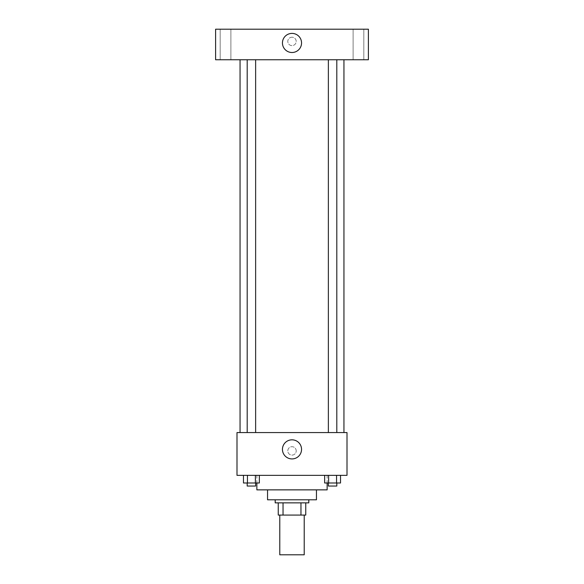 <?xml version="1.0" encoding="UTF-8"?>
<svg xmlns="http://www.w3.org/2000/svg" width="584" height="584" viewBox="0 0 584 584"><rect width="100%" height="100%" fill="white"/><g stroke="black" fill="none" stroke-linecap="round" stroke-linejoin="round"><path stroke-width="0.44" stroke-dasharray="2.92 2.19" d="M304.22 554.8L279.78 554.8M304.22 515.073L279.78 515.073L304.22 515.073M283.036 515.073L278.247 515.073L278.247 502.853L283.036 502.853L283.036 515.073L305.753 515.073M300.964 502.853L283.036 502.853L300.964 502.853L300.964 515.073M283.036 502.853L278.247 502.853M275.195 502.853L308.805 502.853M267.552 499.794L316.448 499.794M256.858 489.866L327.142 489.866M292 475.347L256.858 475.347L292 475.347M243.477 475.347L243.477 482.99L247.448 482.99L243.477 482.99L247.448 482.99L247.448 475.347L255.391 475.347L243.477 475.347L259.354 475.347L247.448 475.347L247.448 482.99L259.354 482.99L255.391 482.99L259.354 482.99L259.354 475.347L255.391 475.347L259.354 475.347L255.391 475.347L255.391 482.99L247.448 482.99L255.391 482.99L255.391 475.347L259.354 475.347L247.448 475.347L259.354 475.347M236.994 475.347L347.005 475.347L347.005 432.569L236.994 432.569L236.994 475.347M324.646 475.347L324.646 482.99L328.609 482.99L324.646 482.99L328.609 482.99L328.609 475.347L336.552 475.347L324.646 475.347L340.523 475.347L328.609 475.347L328.609 482.99L340.523 482.99L336.552 482.99L340.523 482.99L340.523 475.347L336.552 475.347L340.523 475.347L336.552 475.347L336.552 482.99L328.609 482.99L336.552 482.99L336.552 475.347L340.523 475.347L328.609 475.347L340.523 475.347M296.205 450.899A4.205 4.205 0 0 0 289.898 447.264A4.205 4.205 0 0 0 289.898 454.542A4.205 4.205 0 0 0 296.205 450.899A4.205 4.205 0 0 0 289.898 447.264A4.205 4.205 0 0 0 289.898 454.542A4.205 4.205 0 0 0 296.205 450.899M343.947 432.569L240.053 432.569L343.947 432.569M255.639 432.569L247.2 432.569L255.639 432.569L247.2 432.569L255.639 432.569L255.639 59.758L247.2 59.758L255.639 59.758M336.8 432.569L328.361 432.569L336.8 432.569L328.361 432.569L336.8 432.569L336.8 59.758L328.361 59.758L336.8 59.758M236.994 455.104L236.994 446.702L236.994 455.104M347.005 446.702L347.005 455.104L347.005 446.702M301.548 449.373A9.548 9.548 0 0 1 287.226 457.644A9.548 9.548 0 0 1 287.226 441.102A9.548 9.548 0 0 1 301.548 449.373M343.947 59.758L240.053 59.758L343.947 59.758M215.606 59.758L368.394 59.758L368.394 29.2L215.606 29.2L215.606 59.758M230.892 59.758L220.183 59.758L230.892 59.758L220.183 59.758L230.892 59.758L230.892 29.2L220.183 29.2L230.892 29.2L220.183 29.2L230.892 29.2L230.892 59.758M363.817 59.758L353.108 59.758L363.817 59.758L353.108 59.758L363.817 59.758L363.817 29.2L353.108 29.2L363.817 29.2L353.108 29.2L363.817 29.2L363.817 59.758M215.606 45.625L215.606 37.223L215.606 45.625M368.394 37.223L368.394 45.625L368.394 37.223M292 37.223A4.205 4.205 0 0 0 288.365 43.523A4.205 4.205 0 0 0 295.635 43.523A4.205 4.205 0 0 0 292 37.223A4.205 4.205 0 0 0 288.365 43.523A4.205 4.205 0 0 0 295.635 43.523A4.205 4.205 0 0 0 292 37.223M292 33.405A9.548 9.548 0 0 1 300.271 47.727A9.548 9.548 0 0 1 283.729 47.727A9.548 9.548 0 0 1 292 33.405M336.8 482.99L328.361 482.99L336.8 482.99L328.361 482.99L336.8 482.99L336.8 486.041L328.361 486.041L336.8 486.041L328.361 486.041L328.361 482.99M255.639 482.99L247.2 482.99L255.639 482.99L247.2 482.99L255.639 482.99L255.639 486.041L247.2 486.041L255.639 486.041L247.2 486.041L247.2 482.99M336.552 475.347L336.552 482.99M328.609 475.347L328.609 482.99M255.391 475.347L255.391 482.99M247.448 475.347L247.448 482.99M256.858 475.347L256.858 482.99M327.142 475.347L327.142 482.99M247.2 59.758L247.2 432.569M328.361 59.758L328.361 432.569M220.183 29.2L220.183 59.758L220.183 29.2M353.108 29.2L353.108 59.758L353.108 29.2"/><path stroke-width="0.88" d="M279.78 515.073L279.78 554.8L304.22 554.8L304.22 515.073M300.964 502.853L300.964 515.073L278.247 515.073L278.247 502.853M300.964 515.073L305.753 515.073L305.753 502.853L305.753 515.073M308.805 499.794L308.805 502.853L275.195 502.853L275.195 499.794M283.036 502.853L283.036 515.073M316.448 489.866L316.448 499.794L267.552 499.794L267.552 489.866M327.142 482.99L327.142 489.866L256.858 489.866L256.858 482.99M347.005 475.347L236.994 475.347L236.994 432.569L347.005 432.569L347.005 475.347M301.548 449.373A9.548 9.548 0 0 1 287.226 457.644A9.548 9.548 0 0 1 287.226 441.102A9.548 9.548 0 0 1 301.548 449.373M343.947 59.758L343.947 432.569M328.361 432.569L328.361 59.758M255.639 59.758L255.639 432.569M368.394 59.758L215.606 59.758L215.606 29.2L368.394 29.2L368.394 59.758M292 33.405A9.548 9.548 0 0 1 300.271 47.727A9.548 9.548 0 0 1 283.729 47.727A9.548 9.548 0 0 1 292 33.405M340.523 475.347L340.523 482.99L324.646 482.99L324.646 475.347M336.552 475.347L336.552 482.99M328.609 475.347L328.609 482.99M336.8 482.99L336.8 486.041L328.361 486.041L328.361 482.99M259.354 475.347L259.354 482.99L243.477 482.99L243.477 475.347M255.391 475.347L255.391 482.99M247.448 475.347L247.448 482.99M255.639 482.99L255.639 486.041L247.2 486.041L247.2 482.99M240.053 59.758L240.053 432.569M336.8 432.569L336.8 59.758M247.2 59.758L247.2 432.569"/></g></svg>
